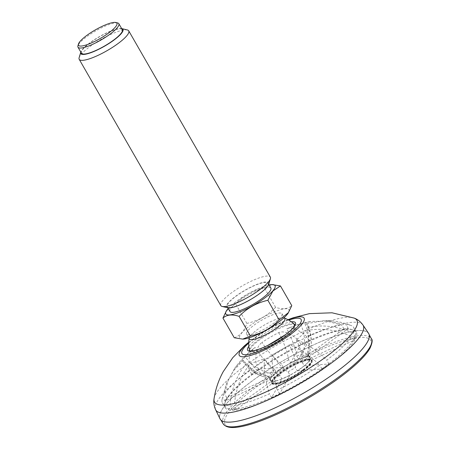 <?xml version="1.0" encoding="UTF-8"?>
<svg xmlns="http://www.w3.org/2000/svg" width="450" height="450" viewBox="0 0 450 450"><rect width="100%" height="100%" fill="white"/><g stroke="black" fill="none" stroke-linecap="round" stroke-linejoin="round"><path stroke-width="0.34" stroke-dasharray="2.25 1.69" d="M367.358 341.949A85.562 19.102 -29.9 0 0 368.64 333.726A85.562 19.102 -29.9 0 0 284.906 359.752A85.562 19.102 -29.9 0 0 220.292 419.029A85.562 19.102 -29.9 0 0 291.004 399.983A85.562 19.102 -29.9 0 0 367.358 341.949M294.924 327.881A26.173 5.844 150.1 0 1 276.851 342.686A26.173 5.844 150.1 0 1 253.682 352.316A26.173 5.844 150.1 0 1 249.93 351.433A26.173 5.844 150.1 0 1 249.812 351.152A26.173 5.844 150.1 0 1 269.707 333.326A26.173 5.844 150.1 0 1 295.121 325.097A26.173 5.844 150.1 0 1 295.307 325.344A26.173 5.844 150.1 0 1 294.924 327.881M368.561 333.326A85.708 19.136 -29.9 0 0 284.889 359.724A85.708 19.136 -29.9 0 0 219.982 418.764M228.218 308.452A28.418 6.345 150.1 0 1 269.083 284.957M229.984 311.524A23.569 5.259 150.1 0 1 247.792 295.217A23.569 5.259 150.1 0 1 270.849 288.028M266.175 287.618A23.569 5.259 150.1 0 1 244.316 302.676A23.569 5.259 150.1 0 1 227.211 306.697A23.569 5.259 150.1 0 1 245.019 290.385A23.569 5.259 150.1 0 1 268.071 283.202A23.569 5.259 150.1 0 1 266.175 287.618M227.768 307.811A24.283 5.423 150.1 0 1 244.941 290.25A24.283 5.423 150.1 0 1 268.751 284.243M127.344 29.959A28.569 6.379 -29.9 0 0 105.126 37.176A28.569 6.379 -29.9 0 0 81.501 53.977A28.569 6.379 -29.9 0 0 79.127 57.684M220.792 305.567A28.569 6.379 150.1 0 1 242.381 285.801A28.569 6.379 150.1 0 1 270.326 277.088M81.45 53.218A23.569 5.259 150.1 0 1 99.259 36.906A23.569 5.259 150.1 0 1 122.316 29.717M121.663 28.586A24.283 5.423 -29.9 0 0 102.741 34.808A24.283 5.423 -29.9 0 0 82.789 49.022A24.283 5.423 -29.9 0 0 80.797 52.087M117.698 22.95A23.569 5.259 -29.9 0 0 99.371 28.901A23.569 5.259 -29.9 0 0 79.881 42.767A23.569 5.259 -29.9 0 0 77.923 45.821M271.986 284.586L264.285 287.662C253.091 290.171 243.506 295.526 235.53 303.722L226.226 311.102M249.362 338.934A20.43 4.562 150.1 0 1 249.261 337.961A20.43 4.562 150.1 0 1 264.803 324.793A20.43 4.562 150.1 0 1 284.001 317.987A20.43 4.562 150.1 0 1 284.788 318.561M280.367 317.559A20.43 4.562 150.1 0 1 261.416 330.615A20.43 4.562 150.1 0 1 246.589 334.103A20.43 4.562 150.1 0 1 262.024 319.961A20.43 4.562 150.1 0 1 282.009 313.734A20.43 4.562 150.1 0 1 280.367 317.559M242.814 339.109A28.418 6.345 150.1 0 1 250.369 325.395A28.418 6.345 150.1 0 1 278.887 310.202A28.418 6.345 150.1 0 1 288.169 313.099M234.259 337.753C240.092 335.79 244.288 331.009 246.847 323.404C258.036 320.889 267.626 315.54 275.602 307.344C282.611 309.6 288 309.032 291.774 305.623M275.602 307.344L264.285 287.662M246.847 323.404L235.53 303.722M296.314 364.23A22.286 4.973 150.1 0 1 306.298 368.286A22.286 4.973 150.1 0 1 273.398 383.782A22.286 4.973 150.1 0 1 296.314 364.23M311.726 362.807A23.141 5.164 -29.9 0 0 312.064 360.562A23.141 5.164 -29.9 0 0 289.429 367.622A23.141 5.164 -29.9 0 0 271.941 383.636A23.141 5.164 -29.9 0 0 291.037 378.523A23.141 5.164 -29.9 0 0 311.726 362.807M311.31 362.081A23.141 5.164 -29.9 0 0 311.647 359.837A23.141 5.164 -29.9 0 0 310.522 359.123A23.141 5.164 -29.9 0 0 289.012 366.896A23.141 5.164 -29.9 0 0 271.468 381.577A23.141 5.164 -29.9 0 0 271.524 382.911A23.141 5.164 -29.9 0 0 302.929 370.17A23.141 5.164 -29.9 0 0 311.31 362.081M302.653 369.945A22.854 5.102 150.1 0 1 271.637 382.528A22.854 5.102 150.1 0 1 271.581 381.212A22.854 5.102 150.1 0 1 288.906 366.711A22.854 5.102 150.1 0 1 310.151 359.032A22.854 5.102 150.1 0 1 311.259 359.741A22.854 5.102 150.1 0 1 302.653 369.945M224.949 401.079A75.707 16.903 150.1 0 1 226.772 397.749L271.974 376.453A23.012 5.136 150.1 0 1 276.283 372.358L251.572 374.175A75.707 16.903 150.1 0 1 258.548 369.146L283.252 367.329A23.012 5.136 150.1 0 1 290.604 363.009L300.864 344.284A75.707 16.903 150.1 0 1 308.897 340.498L298.637 359.224A23.012 5.136 150.1 0 1 304.723 357.21L343.941 328.911A75.707 16.903 150.1 0 1 348.334 328.584L309.116 356.889A23.012 5.136 150.1 0 1 310.371 358.363L355.579 337.061A75.707 16.903 150.1 0 1 353.751 340.391L308.548 361.688A23.012 5.136 150.1 0 1 304.239 365.782L328.95 363.966A75.707 16.903 150.1 0 1 321.981 368.994L297.27 370.811A23.012 5.136 150.1 0 1 289.924 375.131L279.664 393.857A75.707 16.903 150.1 0 1 271.626 397.642L281.886 378.917A23.012 5.136 150.1 0 1 275.805 380.931L236.582 409.23A75.707 16.903 150.1 0 1 232.189 409.556L232.824 409.095A74.852 16.712 150.1 0 1 225.191 402.075A74.852 16.712 150.1 0 1 225.681 400.736A74.852 16.712 150.1 0 1 226.463 399.127A74.852 16.712 150.1 0 1 227.503 397.406A74.852 16.712 150.1 0 1 251.972 374.147A74.852 16.712 150.1 0 1 258.947 369.118A74.852 16.712 150.1 0 1 300.696 344.588A74.852 16.712 150.1 0 1 308.734 340.802A74.852 16.712 150.1 0 1 343.305 329.366A74.852 16.712 150.1 0 1 347.698 329.046A74.852 16.712 150.1 0 1 351.517 329.434A74.852 16.712 150.1 0 1 354.842 337.404A74.852 16.712 150.1 0 1 353.019 340.734A74.852 16.712 150.1 0 1 328.551 363.994A74.852 16.712 150.1 0 1 321.576 369.022A74.852 16.712 150.1 0 1 279.827 393.553A74.852 16.712 150.1 0 1 271.794 397.339A74.852 16.712 150.1 0 1 237.218 408.774A74.852 16.712 150.1 0 1 232.824 409.095L271.412 381.251A23.012 5.136 150.1 0 1 270.152 379.777L224.949 401.079L222.75 397.26A75.707 16.903 -29.9 0 0 221.974 399.831A75.707 16.903 -29.9 0 0 222.435 402.986A75.707 16.903 -29.9 0 0 229.995 405.731C231.188 389.481 236.627 375.379 246.313 363.426A37.012 8.263 -29.9 0 1 243.658 362.256A37.142 37.142 0 0 0 266.721 377.454A36.838 32.574 -94.2 0 1 246.313 363.426M226.153 400.196A75.707 16.903 150.1 0 1 286.2 352.907A75.707 16.903 150.1 0 1 352.637 329.704A75.707 16.903 150.1 0 1 356.31 332.055A75.707 16.903 150.1 0 1 355.995 337.787A75.707 16.903 150.1 0 1 289.581 389.723A75.707 16.903 150.1 0 1 225.051 407.531A75.707 16.903 150.1 0 1 224.865 403.172A75.707 16.903 150.1 0 1 226.153 400.196M279.135 370.389A22.854 5.102 -29.9 0 0 270.523 380.593A22.854 5.102 -29.9 0 0 271.637 381.308A22.854 5.102 -29.9 0 0 292.882 373.624A22.854 5.102 -29.9 0 0 310.207 359.123A22.854 5.102 -29.9 0 0 310.309 358.566A22.854 5.102 -29.9 0 0 310.151 357.812A22.854 5.102 -29.9 0 0 279.135 370.389M310.697 347.738A37.142 37.142 0 0 0 307.817 325.361A37.012 8.263 -29.9 0 1 307.856 327.268A36.838 33.722 28.7 0 1 310.697 347.738A36.838 33.722 28.7 0 1 308.357 355.157L310.236 358.425A22.854 5.102 150.1 0 1 310.236 358.431L310.371 358.363A23.012 5.136 150.1 0 1 310.269 358.926A23.012 5.136 150.1 0 1 308.548 361.688L306.534 358.487A36.838 33.722 -151.3 0 0 306.034 330.593C321.542 327.746 336.713 329.738 351.557 336.572A75.707 16.903 -29.9 0 1 326.751 360.141C315.793 349.605 305.629 342.855 296.246 339.896A37.012 8.263 -29.9 0 0 306.034 330.593M296.246 339.896A36.838 15.114 54.2 0 1 302.287 362.52L304.239 365.782A23.012 5.136 150.1 0 1 297.27 370.811L295.318 367.554A36.838 15.114 -125.8 0 0 289.277 344.931A37.012 8.263 -29.9 0 1 272.571 354.741C271.524 363.825 273.156 375.593 277.464 390.037A75.707 16.903 -29.9 0 0 319.781 365.175C308.835 354.639 298.665 347.895 289.277 344.931M272.571 354.741A36.838 12.341 64.8 0 0 288.073 371.807L289.924 375.131A23.012 5.136 150.1 0 1 281.886 378.917L280.041 375.593A36.838 12.341 -115.2 0 1 264.538 358.526C263.492 367.622 265.123 379.389 269.426 393.823A75.707 16.903 -29.9 0 1 234.382 405.411C235.586 389.143 241.026 375.041 250.706 363.099A37.012 8.263 -29.9 0 0 264.538 358.526M250.706 363.099A36.838 32.574 85.8 0 0 274.044 377.578L275.805 380.931A23.012 5.136 150.1 0 1 271.429 381.257A23.012 5.136 150.1 0 1 271.412 381.251L269.651 377.899A36.838 32.574 -94.2 0 1 266.721 377.454M243.658 362.256A37.012 8.263 -29.9 0 1 243.456 360.079A36.838 33.722 -151.3 0 0 268.408 376.447L270.152 379.777A23.012 5.136 150.1 0 1 271.974 376.453L270.236 373.123A36.838 33.722 28.7 0 1 245.284 356.749L234.562 368.516C238.821 362.469 243.669 357.081 249.114 352.35L255.071 347.445A37.012 8.263 -29.9 0 0 245.284 356.749M251.572 374.175L249.379 370.356C247.815 359.128 249.716 351.489 255.071 347.445A36.838 15.114 -125.8 0 0 274.477 369.084L276.283 372.358A23.012 5.136 150.1 0 1 283.252 367.329L281.452 364.056A36.838 15.114 54.2 0 1 262.041 342.416A37.012 8.263 -29.9 0 1 278.741 332.606C283.815 330.519 290.458 333.141 298.665 340.464A75.707 16.903 -29.9 0 0 256.348 365.327C254.784 354.099 256.686 346.466 262.041 342.416M278.741 332.606A36.838 12.341 -115.2 0 1 288.692 359.803L290.604 363.009A23.012 5.136 150.1 0 1 298.637 359.224L296.73 356.012A36.838 12.341 64.8 0 0 286.779 328.821C291.859 326.734 298.496 329.355 306.703 336.679A75.707 16.903 -29.9 0 1 341.747 325.091L326.678 321.131L311.276 321.435L300.606 324.242A37.012 8.263 -29.9 0 0 286.779 328.821L286.841 328.793C294.688 325.322 302.833 322.869 311.276 321.435M300.606 324.242A36.838 32.574 -94.2 0 1 302.726 354.032L304.723 357.21A23.012 5.136 150.1 0 1 309.116 356.889L307.119 353.706A36.838 32.574 85.8 0 0 304.999 323.921L325.642 320.423L346.14 324.765A75.707 16.903 -29.9 0 1 351.197 325.524C342.939 322.307 334.423 320.608 325.642 320.423M274.044 377.578A22.854 5.102 -29.9 0 0 280.041 375.593M302.726 354.032A22.854 5.102 -29.9 0 0 296.73 356.012M243.456 360.079L233.556 370.699L226.524 383.344L222.75 397.26M268.408 376.447A22.854 5.102 -29.9 0 0 268.571 377.196A22.854 5.102 -29.9 0 0 269.651 377.899M307.856 327.268C323.353 324.416 338.524 326.407 353.379 333.242A75.707 16.903 -29.9 0 0 353.694 327.51A75.707 16.903 -29.9 0 0 351.197 325.524M307.817 325.361A37.012 8.263 -29.9 0 0 304.999 323.921M308.357 355.157A22.854 5.102 -29.9 0 0 308.199 354.409A22.854 5.102 -29.9 0 0 307.119 353.706M249.379 370.356A75.707 16.903 -29.9 0 0 224.572 393.93L228.105 380.621L234.562 368.516M274.477 369.084A22.854 5.102 -29.9 0 0 270.236 373.123M288.692 359.803A22.854 5.102 -29.9 0 0 281.452 364.056M288.073 371.807A22.854 5.102 -29.9 0 0 295.318 367.554M302.287 362.52A22.854 5.102 -29.9 0 0 306.534 358.487M300.864 344.284L298.665 340.464M308.897 340.498L306.703 336.679M343.941 328.911L341.747 325.091M348.334 328.584L346.14 324.765M355.579 337.061L353.379 333.242M353.751 340.391L351.557 336.572M328.95 363.966L326.751 360.141M321.981 368.994L319.781 365.175M279.664 393.857L277.464 390.037M271.626 397.642L269.426 393.823M236.582 409.23L234.382 405.411M232.189 409.556L229.995 405.731M226.772 397.749L224.572 393.93M258.548 369.146L256.348 365.327M304.166 365.788A22.854 5.102 150.1 0 1 297.197 370.817M276.356 372.353A22.854 5.102 150.1 0 1 283.331 367.324M310.236 358.431A22.854 5.102 150.1 0 1 308.413 361.755M270.287 379.716A22.854 5.102 150.1 0 1 272.115 376.386M304.605 357.3A22.854 5.102 150.1 0 1 308.998 356.974M275.923 380.841A22.854 5.102 150.1 0 1 271.53 381.167M289.952 375.075A22.854 5.102 150.1 0 1 281.919 378.861M290.571 363.066A22.854 5.102 150.1 0 1 298.609 359.28M223.166 423.832A85.461 19.08 150.1 0 1 224.37 415.485A85.461 19.08 150.1 0 1 300.932 357.362A85.461 19.08 150.1 0 1 371.34 338.625M369.523 348.598A84.038 18.759 -29.9 0 0 276.165 373.522A84.038 18.759 -29.9 0 0 248.006 424.918A84.038 18.759 -29.9 0 0 369.523 348.598M249.93 351.433L249.519 350.724A26.173 5.844 -29.9 0 0 249.519 350.724A26.173 5.844 -29.9 0 0 271.119 344.942A26.173 5.844 -29.9 0 0 294.519 327.167A26.173 5.844 -29.9 0 0 294.896 324.63L295.307 325.344M293.94 323.91A26.173 5.844 -29.9 0 0 269.297 332.612A26.173 5.844 -29.9 0 0 249.379 349.532M291.409 321.806A27.591 6.159 -29.9 0 0 268.453 331.138A27.591 6.159 -29.9 0 0 248.833 346.286M248.692 343.131A34.155 7.628 150.1 0 1 288.754 320.091M248.709 342.366A37.389 8.348 150.1 0 1 261.832 332.994A37.389 8.348 150.1 0 1 273.386 326.351A37.389 8.348 150.1 0 1 288.084 319.725M214.059 398.666A82.086 18.326 150.1 0 1 215.758 394.132A82.086 18.326 150.1 0 1 282.825 341.775A82.086 18.326 150.1 0 1 354.173 318.099M362.97 325.035A84.988 18.973 -29.9 0 0 292.404 344.385A84.988 18.973 -29.9 0 0 217.013 401.794A84.988 18.973 -29.9 0 0 215.634 409.759M302.929 370.429A22.854 5.102 150.1 0 1 271.912 383.012A22.854 5.102 150.1 0 1 296.151 363.549A22.854 5.102 150.1 0 1 311.541 360.225A22.854 5.102 150.1 0 1 302.929 370.429M369.174 334.693L368.64 333.726M220.86 419.979L220.292 419.029M248.715 342.253L261.832 332.994L273.386 326.351L287.983 319.674M227.211 306.697L227.857 307.828M268.071 283.202L268.723 284.332M246.589 334.103L248.782 337.928M282.009 313.734L284.209 317.554M284.569 318.178A26.854 26.854 0 0 0 284.001 317.987M249.261 337.961A26.854 26.854 0 0 0 249.143 338.552M249.716 350.831A26.854 26.854 0 0 0 249.812 351.152M312.064 360.562L311.647 359.837M271.941 383.636L271.524 382.911M271.581 381.212L271.468 381.577M310.151 359.032L310.522 359.123M271.637 382.528L271.912 383.012C272.964 383.754 272.019 384.553 277.582 383.715C284.029 382.084 291.431 378.562 299.79 373.151C306.338 368.758 310.252 365.119 311.546 362.244L311.259 359.741M225.191 402.075L224.865 403.172M351.517 329.434L352.637 329.704M221.974 399.831L226.524 383.344M356.31 332.055L353.694 327.51M225.051 407.531L222.435 402.986M310.151 357.812L308.199 354.409M270.523 380.593L268.571 377.196"/><path stroke-width="0.67" d="M367.476 341.893A85.708 19.136 -29.9 0 0 368.561 333.326L362.97 325.035A84.988 18.973 -29.9 0 1 361.89 333.529A84.988 18.973 -29.9 0 1 285.311 391.562A84.988 18.973 -29.9 0 1 215.634 409.759L219.982 418.764A85.708 19.136 -29.9 0 0 290.25 400.416A85.708 19.136 -29.9 0 0 367.476 341.893M269.083 284.957A28.418 6.345 150.1 0 1 271.778 284.591A28.418 6.345 150.1 0 1 272.762 290.936A28.418 6.345 150.1 0 1 241.526 311.332A28.418 6.345 150.1 0 1 226.547 310.601A28.418 6.345 150.1 0 1 228.218 308.452M268.723 284.332L270.849 288.028A23.569 5.259 150.1 0 1 268.948 292.444A23.569 5.259 150.1 0 1 247.095 307.507A23.569 5.259 150.1 0 1 229.984 311.524L227.857 307.828M128.728 30.848L270.326 277.088A28.569 6.379 150.1 0 1 270.394 278.73L268.751 284.243A24.283 5.423 150.1 0 1 266.738 287.392A24.283 5.423 150.1 0 1 246.656 301.674A24.283 5.423 150.1 0 1 227.768 307.811L222.176 306.456A28.569 6.379 150.1 0 1 220.792 305.567L79.2 59.327A28.569 6.379 -29.9 0 0 99.934 54.456A28.569 6.379 -29.9 0 0 126.427 36.197A28.569 6.379 -29.9 0 0 128.728 30.848A28.569 6.379 -29.9 0 0 127.344 29.959L121.753 28.609A24.283 5.423 -29.9 0 0 121.663 28.586M270.394 278.73A28.569 6.379 150.1 0 1 268.02 282.437A28.569 6.379 150.1 0 1 244.395 299.239A28.569 6.379 150.1 0 1 222.176 306.456M80.797 52.087A24.283 5.423 -29.9 0 0 80.769 52.172L79.127 57.684A28.569 6.379 -29.9 0 0 79.2 59.327M118.845 23.681L122.316 29.717A23.569 5.259 150.1 0 1 120.414 34.133A23.569 5.259 150.1 0 1 98.561 49.196A23.569 5.259 150.1 0 1 81.45 53.218L77.979 47.182A23.569 5.259 -29.9 0 0 95.091 43.161A23.569 5.259 -29.9 0 0 116.944 28.097A23.569 5.259 -29.9 0 0 118.845 23.681A23.569 5.259 -29.9 0 0 117.698 22.95L115.836 22.5A22.14 4.944 -29.9 0 0 98.617 28.091A22.14 4.944 -29.9 0 0 80.308 41.113A22.14 4.944 -29.9 0 0 78.469 43.988A22.14 4.944 -29.9 0 0 100.181 38.509A22.14 4.944 -29.9 0 0 115.836 22.5M80.769 52.172A24.283 5.423 -29.9 0 0 104.586 46.164A24.283 5.423 -29.9 0 0 121.753 28.609M78.469 43.988L77.923 45.821A23.569 5.259 -29.9 0 0 77.979 47.182M226.547 310.601L222.941 318.071C226.693 314.668 232.082 314.094 239.113 316.356C247.05 308.183 256.635 302.827 267.868 300.291L272.925 290.964L280.457 285.947L271.986 284.586M284.209 317.554L284.788 318.561A20.43 4.562 150.1 0 1 283.14 322.391A20.43 4.562 150.1 0 1 252.292 339.621A20.43 4.562 150.1 0 1 249.362 338.934L248.782 337.928M280.457 285.947L291.774 305.623L288.169 313.099A28.418 6.345 150.1 0 1 286.644 315.079A28.418 6.345 150.1 0 1 265.337 330.609A28.418 6.345 150.1 0 1 242.938 339.103A28.418 6.345 150.1 0 1 242.814 339.109M288.489 312.593L279.186 319.973C271.249 328.146 261.664 333.501 250.431 336.037L242.73 339.114L234.259 337.753L222.941 318.071M279.186 319.973L267.868 300.291M250.431 336.037L239.113 316.356M371.34 338.625A85.461 19.08 150.1 0 1 370.058 346.843A85.461 19.08 150.1 0 1 293.799 404.809A85.461 19.08 150.1 0 1 223.166 423.832C226.98 428.923 235.474 427.748 242.826 426.257C251.511 424.395 261.917 420.812 274.039 415.524C287.691 409.517 301.517 402.266 315.506 393.767C332.426 383.4 346.224 373.32 356.901 363.516C363.229 357.654 367.622 352.507 370.08 348.081C372.319 342.911 372.741 339.756 371.34 338.625L369.174 334.693M249.379 349.532A26.173 5.844 -29.9 0 0 249.519 350.719L250.774 351.011L253.839 350.668C257.558 349.881 262.243 348.109 267.896 345.353L285.424 334.71C289.361 331.74 292.134 329.192 293.732 327.06L294.896 324.624A26.173 5.844 -29.9 0 0 293.94 323.91M248.833 346.286A27.591 6.159 -29.9 0 0 264.752 346.882A27.591 6.159 -29.9 0 0 295.037 325.401A27.591 6.159 -29.9 0 0 291.409 321.806M288.754 320.091A34.155 7.628 150.1 0 1 297.934 326.346A34.155 7.628 150.1 0 1 261.174 350.224A34.155 7.628 150.1 0 1 242.409 350.196A34.155 7.628 150.1 0 1 248.692 343.131M288.084 319.725A37.389 8.348 150.1 0 1 301.483 324.72A37.389 8.348 150.1 0 1 261.304 351.439A37.389 8.348 150.1 0 1 239.833 351.81A37.389 8.348 150.1 0 1 248.709 342.366M362.97 325.035C360.551 321.683 357.621 319.371 354.173 318.099A82.086 18.326 150.1 0 1 294.851 377.055A82.086 18.326 150.1 0 1 214.059 398.666C213.429 402.283 213.953 405.984 215.634 409.759M223.166 423.832L220.86 419.979M354.173 318.099L331.988 312.789L309.426 313.633L293.231 317.756L287.983 319.674M214.059 398.666C215.556 389.076 218.616 380.059 223.251 371.616L232.774 357.671L244.417 345.825L248.715 342.253M294.896 324.855A26.854 26.854 0 0 0 284.569 318.178M249.143 338.552A26.854 26.854 0 0 0 249.716 350.831"/></g></svg>
